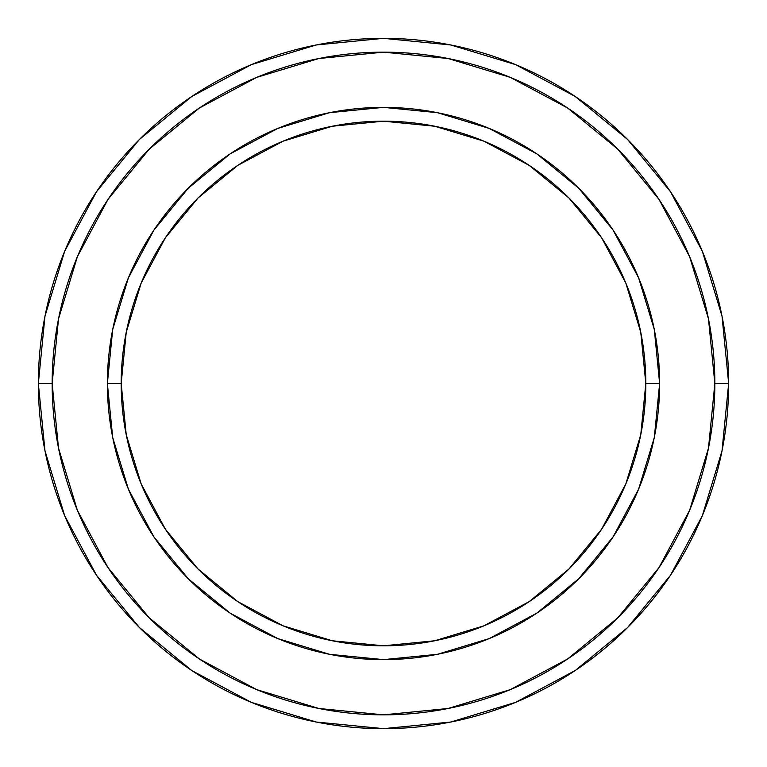 <?xml version="1.0" encoding="UTF-8"?>
<svg xmlns="http://www.w3.org/2000/svg" width="767" height="767" viewBox="0 0 767 767"><rect width="100%" height="100%" fill="white"/><g stroke="black" fill="none" stroke-linecap="round" stroke-linejoin="round"><path stroke-width="1.15" d="M107.38 383.5L121.186 383.5A262.314 262.314 0 0 1 383.5 121.186A262.314 262.314 0 0 1 645.814 383.5L659.62 383.5A276.12 276.12 0 0 0 383.5 107.38A276.12 276.12 0 0 0 107.38 383.5A276.12 276.12 0 0 1 383.5 107.38A276.12 276.12 0 0 1 659.62 383.5A276.12 276.12 0 0 1 383.5 659.62A276.12 276.12 0 0 1 107.38 383.5A276.12 276.12 0 0 0 383.5 659.62A276.12 276.12 0 0 0 659.62 383.5L645.814 383.5L640.771 332.322L625.843 283.119L601.606 237.77L568.98 198.02L529.23 165.394L483.881 141.157L434.678 126.229L383.5 121.186L332.322 126.229L283.119 141.157L237.77 165.394L198.02 198.02L165.394 237.77L141.157 283.119L126.229 332.322L121.186 383.5L126.229 434.678L141.157 483.881L165.394 529.23L198.02 568.98L237.77 601.606L283.119 625.843L332.322 640.771L383.5 645.814L434.678 640.771L483.881 625.843L529.23 601.606L568.98 568.98L601.606 529.23L625.843 483.881L640.771 434.678L645.814 383.5A262.314 262.314 0 0 1 383.5 645.814A262.314 262.314 0 0 1 121.186 383.5L107.38 383.5M38.35 383.5A345.15 345.15 0 0 0 383.5 728.65A345.15 345.15 0 0 0 728.65 383.5L714.844 383.5A331.344 331.344 0 0 1 383.5 714.844A331.344 331.344 0 0 1 52.156 383.5L58.522 448.139L77.381 510.304L107.994 567.59L149.201 617.799L199.41 659.006L256.696 689.619L318.861 708.478L383.5 714.844L448.139 708.478L510.304 689.619L567.59 659.006L617.799 617.799L659.006 567.59L689.619 510.304L708.478 448.139L714.844 383.5L708.478 318.861L689.619 256.696L659.006 199.41L617.799 149.201L567.59 107.994L510.304 77.381L448.139 58.522L383.5 52.156L318.861 58.522L256.696 77.381L199.41 107.994L149.201 149.201L107.994 199.41L77.381 256.696L58.522 318.861L52.156 383.5L38.35 383.5L52.156 383.5A331.344 331.344 0 0 1 383.5 52.156A331.344 331.344 0 0 1 714.844 383.5L728.65 383.5A345.15 345.15 0 0 0 383.5 38.35A345.15 345.15 0 0 0 38.35 383.5A345.15 345.15 0 0 1 383.5 38.35A345.15 345.15 0 0 1 728.65 383.5A345.15 345.15 0 0 1 383.5 728.65A345.15 345.15 0 0 1 38.35 383.5L44.985 316.167L64.62 251.413L96.45 191.836M659.62 383.586L654.337 437.238M654.261 437.631L638.604 489.164L613.082 536.9L578.749 578.749L536.977 613.034M536.833 613.14L489.164 638.604L437.497 654.289M437.238 654.337L383.586 659.62M383.414 659.62L329.762 654.337M329.503 654.289L277.836 638.604L230.282 613.207M230.1 613.082L188.251 578.749L153.966 536.977M153.918 536.9L128.396 489.164L112.739 437.631M112.663 437.238L107.38 383.586M107.38 383.414L112.663 329.762M112.739 329.369L128.396 277.836L153.918 230.1L188.251 188.251L230.023 153.966M230.167 153.86L277.836 128.396L329.503 112.711M329.762 112.663L383.414 107.38M383.586 107.38L437.238 112.663M437.497 112.711L489.164 128.396L536.718 153.793M536.9 153.918L578.749 188.251L613.034 230.023M613.082 230.1L638.604 277.836L654.261 329.369M654.337 329.762L659.62 383.414M96.517 191.74L139.441 139.441L191.654 96.584M191.74 96.517L251.413 64.62L316.167 44.985L383.385 38.35M383.5 38.35L450.833 44.985L515.587 64.62L575.164 96.45M575.26 96.517L627.559 139.441L670.416 191.654M670.483 191.74L702.38 251.413L722.015 316.167L728.65 383.385M728.65 383.5L722.015 450.833L702.38 515.587L670.55 575.164M670.483 575.26L627.559 627.559L575.346 670.416M575.26 670.483L515.587 702.38L450.833 722.015L383.615 728.65M383.5 728.65L316.167 722.015L251.413 702.38L191.836 670.55M191.74 670.483L139.441 627.559L96.584 575.346M96.517 575.26L64.62 515.587L44.985 450.833L38.35 383.615"/></g></svg>

